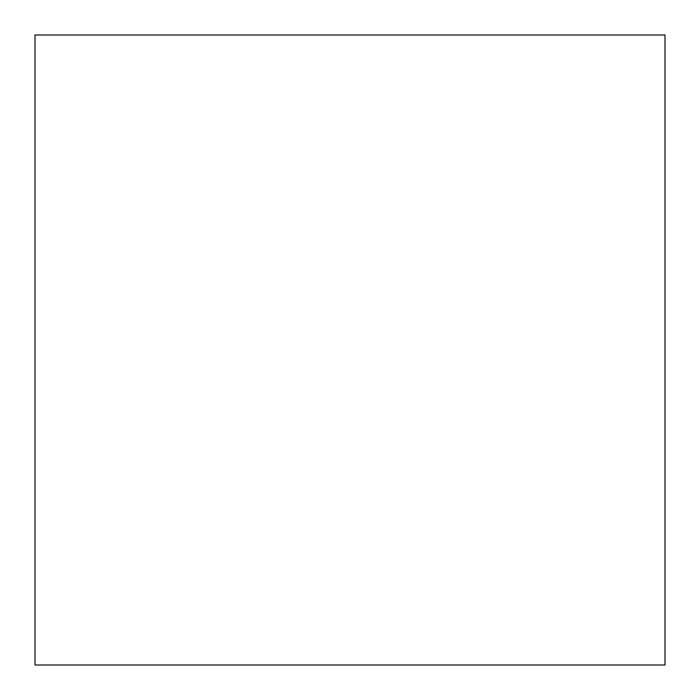 <?xml version="1.0" encoding="UTF-8"?>
<svg xmlns="http://www.w3.org/2000/svg" width="700" height="700" viewBox="0 0 700 700"><rect width="100%" height="100%" fill="white"/><g stroke="black" fill="none" stroke-linecap="round" stroke-linejoin="round"><path stroke-width="1.05" d="M665 35L665 665L35 665L35 35L665 35L35 35L35 665L665 665L665 35"/></g></svg>
